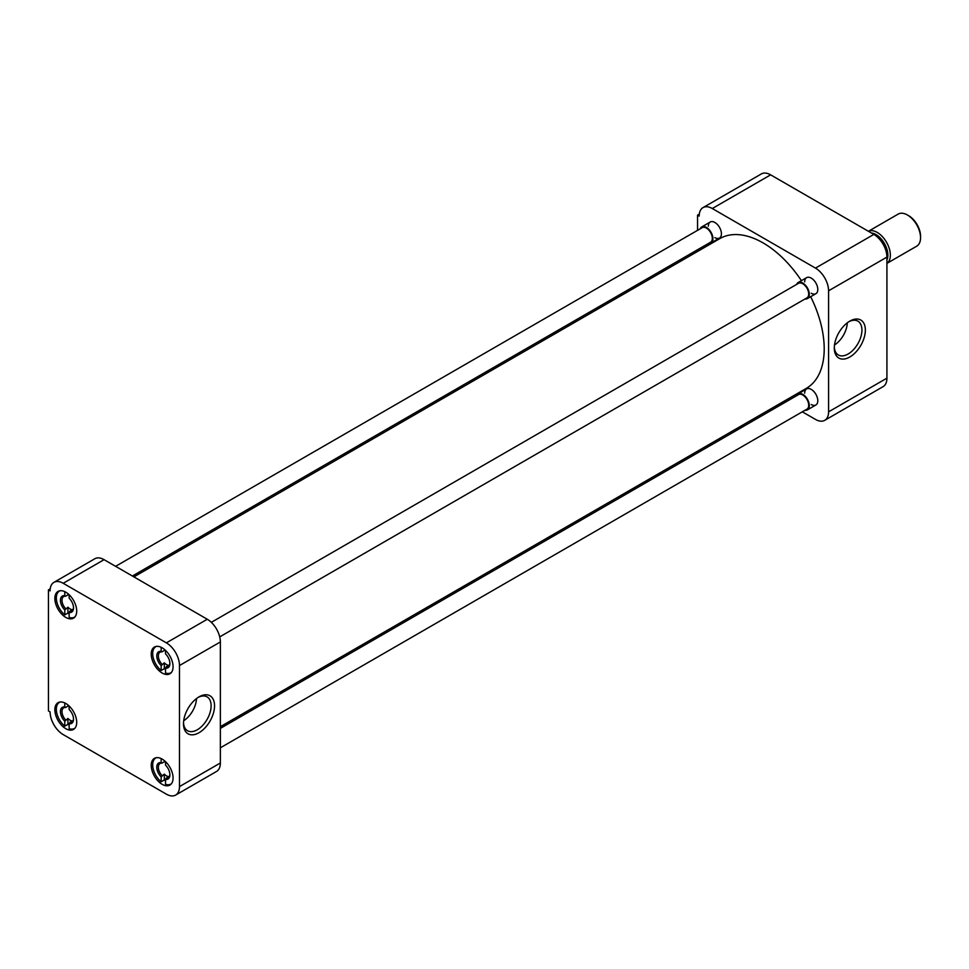 <?xml version="1.0" encoding="UTF-8"?>
<svg xmlns="http://www.w3.org/2000/svg" width="969" height="969" viewBox="0 0 969 969"><rect width="100%" height="100%" fill="white"/><g stroke="black" fill="none" stroke-linecap="round" stroke-linejoin="round"><path stroke-width="1.45" d="M849.825 321.127L849.825 321.127A21.96 12.682 120 0 0 834.297 348.028A21.96 12.682 120 0 0 849.825 356.992A21.96 12.682 120 0 0 865.353 330.09A21.96 12.682 120 0 0 849.825 321.127M834.321 346.987A19.537 11.277 120 0 0 838.124 354.86A19.537 11.277 120 0 0 848.105 354.024A19.537 11.277 120 0 0 860.932 336.606A19.537 11.277 120 0 0 857.662 321.03A19.537 11.277 120 0 0 848.941 321.66M804.694 281.894A9.266 5.354 60 0 1 811.247 278.115L811.247 278.115A9.266 5.354 60 0 1 817.8 289.465A9.266 5.354 60 0 1 811.247 293.244M804.694 393.172A9.266 5.354 60 0 1 811.247 389.393L811.247 389.393A9.266 5.354 60 0 1 817.8 400.742A9.266 5.354 60 0 1 811.247 404.521M708.327 226.249A9.266 5.354 60 0 1 714.868 222.47L714.868 222.47A9.266 5.354 60 0 1 721.42 233.82A9.266 5.354 60 0 1 714.868 237.599M834.503 344.976A18.92 10.925 120 0 0 847.294 322.834M770.634 174.844A18.532 10.695 -120 0 0 761.368 173.923L703.022 207.608A18.532 10.695 60 0 1 712.288 208.529L770.634 174.844L873.832 234.413L815.474 268.11L712.288 208.529M886.926 378.152L828.58 411.849A18.532 10.695 60 0 1 824.74 420.328L883.086 386.643A18.532 10.695 -120 0 0 886.926 378.152L886.926 257.112A18.532 10.695 -120 0 0 873.832 234.413M699.303 214.137L697.547 215.154L699.182 216.099A18.532 10.695 60 0 1 703.022 207.608M815.474 268.11A18.532 10.695 60 0 1 828.58 290.797L886.926 257.112M828.58 411.849L828.58 290.797M824.74 420.328A18.532 10.695 60 0 1 815.474 419.407L802.308 411.813M784.018 401.251L785.508 402.111M697.547 215.154L697.547 230.343M697.547 249.748L697.547 251.468M220.363 726.677L806.293 388.387A86.483 49.928 -120 0 0 810.678 296.696M801.411 280.647A86.483 49.928 -120 0 0 763.063 242.892A86.483 49.928 -120 0 0 719.822 238.604L133.892 576.894M162.15 759.102A15.443 8.915 -120 0 0 154.434 758.339A15.443 8.915 -120 0 0 152.06 770.706A15.443 8.915 -120 0 0 162.15 784.321A15.443 8.915 -120 0 0 169.878 785.084A15.443 8.915 -120 0 0 172.24 772.705A15.443 8.915 -120 0 0 162.15 759.102M162.15 647.813A15.443 8.915 -120 0 0 154.434 647.05A15.443 8.915 -120 0 0 152.06 659.429A15.443 8.915 -120 0 0 162.15 673.031A15.443 8.915 -120 0 0 169.878 673.794A15.443 8.915 -120 0 0 172.24 661.427A15.443 8.915 -120 0 0 162.15 647.813M65.783 592.18A15.443 8.915 -120 0 0 58.055 591.417A15.443 8.915 -120 0 0 55.693 603.784A15.443 8.915 -120 0 0 65.783 617.398A15.443 8.915 -120 0 0 73.499 618.161A15.443 8.915 -120 0 0 75.873 605.782A15.443 8.915 -120 0 0 65.783 592.18M65.783 703.458A15.443 8.915 -120 0 0 58.055 702.695A15.443 8.915 -120 0 0 55.693 715.074A15.443 8.915 -120 0 0 65.783 728.676A15.443 8.915 -120 0 0 73.499 729.439A15.443 8.915 -120 0 0 75.873 717.072A15.443 8.915 -120 0 0 65.783 703.458M183.516 722.729A19.537 11.277 120 0 0 187.32 730.602A19.537 11.277 120 0 0 197.301 729.766A19.537 11.277 120 0 0 211.121 705.832A19.537 11.277 120 0 0 206.857 696.759A19.537 11.277 120 0 0 198.136 697.401M199.02 696.868L199.02 696.868A21.96 12.682 120 0 0 183.492 723.758A21.96 12.682 120 0 0 199.02 732.721A21.96 12.682 120 0 0 214.549 705.832A21.96 12.682 120 0 0 199.02 696.868L199.02 696.868M179.483 665.546L179.483 786.598A18.532 10.695 60 0 1 175.643 795.077A18.532 10.695 60 0 1 166.377 794.156L63.191 734.587A18.532 10.695 60 0 1 50.085 711.888L48.45 710.943L48.45 589.903L50.085 590.848A18.532 10.695 60 0 1 53.925 582.357A18.532 10.695 60 0 1 63.191 583.277L166.377 642.859A18.532 10.695 60 0 1 179.483 665.546L220.363 641.95L220.363 762.991L179.483 786.598M175.643 795.077L216.523 771.469A18.532 10.695 -120 0 0 220.363 762.991M220.363 641.95A18.532 10.695 -120 0 0 207.269 619.252L166.377 642.859M63.191 583.277L104.071 559.67L207.269 619.252M104.071 559.67A18.532 10.695 -120 0 0 94.805 558.762L53.925 582.357M50.206 588.886L48.45 589.903M183.698 720.718A18.92 10.925 120 0 0 196.489 698.564M165.529 780.893A15.056 8.697 60 0 1 164.306 779.972L161.157 781.789A15.056 8.697 60 0 1 153.138 768.635A15.056 8.697 60 0 1 155.815 757.976A15.056 8.697 60 0 1 156.481 757.661M161.157 781.789L161.157 776.896L164.306 774.11A8.152 4.712 60 0 0 166.486 775.866A8.152 4.712 60 0 0 168.667 776.629L166.317 777.986A8.152 4.712 -120 0 0 168.206 777.622A8.152 4.712 -120 0 0 169.878 774.328M171.489 783.642A15.056 8.697 60 0 1 170.871 784.066A15.056 8.697 60 0 1 165.529 784.321L165.529 779.415A9.266 5.354 60 0 0 169.89 774.8A9.266 5.354 60 0 0 165.529 765.147L165.529 761.658M164.306 760.58L164.306 761.791A8.152 4.712 60 0 1 165.529 762.094M161.157 776.896A9.266 5.354 60 0 1 156.784 767.242A9.266 5.354 60 0 1 161.157 762.627L161.157 758.582M161.157 762.627L161.944 763.148L164.306 761.791M164.306 774.11L164.306 779.972M166.317 777.986L165.529 779.415M161.944 775.466A8.152 4.712 60 0 1 160.055 763.511A8.152 4.712 60 0 1 161.944 763.148M69.15 725.26A15.056 8.697 60 0 1 67.927 724.34L64.79 726.156A15.056 8.697 60 0 1 56.771 713.002A15.056 8.697 60 0 1 59.436 702.343A15.056 8.697 60 0 1 60.114 702.016M64.79 726.156L64.79 721.251L67.927 718.465A8.152 4.712 60 0 0 70.119 720.221A8.152 4.712 60 0 0 72.3 720.984L69.938 722.341A8.152 4.712 -120 0 0 71.827 721.99A8.152 4.712 -120 0 0 73.511 718.683M75.11 727.998A15.056 8.697 60 0 1 74.504 728.422A15.056 8.697 60 0 1 69.15 728.676L69.15 723.77A9.266 5.354 60 0 0 73.523 719.168A9.266 5.354 60 0 0 69.15 709.514L69.15 706.026M67.927 704.947L67.927 706.147A8.152 4.712 60 0 1 69.15 706.449M64.79 721.251A9.266 5.354 60 0 1 60.417 711.597A9.266 5.354 60 0 1 64.79 706.982L64.79 702.937M64.79 706.982L65.577 707.503L67.927 706.147M67.927 718.465L67.927 724.34M69.938 722.341L69.15 723.77M65.577 719.822A8.152 4.712 60 0 1 63.688 707.867A8.152 4.712 60 0 1 65.577 707.503M69.15 613.971A15.056 8.697 60 0 1 67.927 613.062L64.79 614.879A15.056 8.697 60 0 1 56.771 601.713A15.056 8.697 60 0 1 59.436 591.066A15.056 8.697 60 0 1 60.114 590.739M64.79 614.879L64.79 609.973L67.927 607.188A8.152 4.712 60 0 0 70.119 608.944A8.152 4.712 60 0 0 72.3 609.707L69.938 611.064A8.152 4.712 -120 0 0 71.827 610.7A8.152 4.712 -120 0 0 73.511 607.406M75.11 616.72A15.056 8.697 60 0 1 74.504 617.144A15.056 8.697 60 0 1 69.15 617.398L69.15 612.493A9.266 5.354 60 0 0 73.523 607.878A9.266 5.354 60 0 0 69.15 598.224L69.15 594.736M67.927 593.67L67.927 594.869A8.152 4.712 60 0 1 69.15 595.172M64.79 609.973A9.266 5.354 60 0 1 60.417 600.32A9.266 5.354 60 0 1 64.79 595.705L64.79 591.659M64.79 595.705L65.577 596.226L67.927 594.869M67.927 607.188L67.927 613.062M69.938 611.064L69.15 612.493M65.577 608.544A8.152 4.712 60 0 1 63.688 596.589A8.152 4.712 60 0 1 65.577 596.226M165.529 669.615A15.056 8.697 60 0 1 164.306 668.695L161.157 670.512A15.056 8.697 60 0 1 153.138 657.357A15.056 8.697 60 0 1 155.815 646.698A15.056 8.697 60 0 1 156.481 646.371M161.157 670.512L161.157 665.618L164.306 662.82A8.152 4.712 60 0 0 166.486 664.577A8.152 4.712 60 0 0 168.667 665.34L166.317 666.708A8.152 4.712 -120 0 0 168.206 666.345A8.152 4.712 -120 0 0 169.878 663.05M171.489 672.365A15.056 8.697 60 0 1 170.871 672.777A15.056 8.697 60 0 1 165.529 673.031L165.529 668.138A9.266 5.354 60 0 0 169.89 663.523A9.266 5.354 60 0 0 165.529 653.869L165.529 650.381M164.306 649.303L164.306 650.502A8.152 4.712 60 0 1 165.529 650.805M161.157 665.618A9.266 5.354 60 0 1 156.784 655.952A9.266 5.354 60 0 1 161.157 651.35L161.157 647.292M161.157 651.35L161.944 651.871L164.306 650.502M164.306 662.82L164.306 668.695M166.317 666.708L165.529 668.138M161.944 664.189A8.152 4.712 60 0 1 160.055 652.222A8.152 4.712 60 0 1 161.944 651.871M220.363 747.802L806.959 409.136A8.406 4.845 -120 0 0 808.243 402.401A8.406 4.845 -120 0 0 802.756 395.001A8.406 4.845 -120 0 0 798.553 394.589L220.363 728.397M796.603 395.715A9.266 5.354 60 0 1 798.117 393.838A9.266 5.354 60 0 1 802.756 394.298A9.266 5.354 60 0 1 808.812 402.462A9.266 5.354 60 0 1 807.383 409.887A9.266 5.354 60 0 1 804.997 410.262M132.402 576.022L710.58 242.214A8.406 4.845 -120 0 0 711.876 235.479A8.406 4.845 -120 0 0 706.377 228.078A8.406 4.845 -120 0 0 702.186 227.667L115.59 566.332M700.224 228.793A9.266 5.354 60 0 1 701.75 226.916A9.266 5.354 60 0 1 706.377 227.376A9.266 5.354 60 0 1 712.433 235.54A9.266 5.354 60 0 1 711.016 242.965A9.266 5.354 60 0 1 708.63 243.34M219.721 636.887L806.959 297.858A8.406 4.845 -120 0 0 808.243 291.124A8.406 4.845 -120 0 0 802.756 283.723A8.406 4.845 -120 0 0 798.553 283.299L211.327 622.34M796.603 284.438A9.266 5.354 60 0 1 798.117 282.56A9.266 5.354 60 0 1 802.756 283.009A9.266 5.354 60 0 1 808.812 291.185A9.266 5.354 60 0 1 807.383 298.609A9.266 5.354 60 0 1 804.997 298.985M886.926 263.362A18.532 10.695 -120 0 0 889.227 248.379A18.532 10.695 -120 0 0 877.248 232.439A18.532 10.695 -120 0 0 868.418 231.288L898.178 214.088A18.532 10.695 -120 0 1 907.444 215.009L907.444 215.009A18.532 10.695 -120 0 1 920.55 237.696A18.532 10.695 -120 0 1 916.71 246.187L886.926 263.374M920.55 237.696L920.55 236.218A16.715 9.642 -120 0 0 908.74 215.748L907.444 215.009M886.78 254.714A16.328 9.424 -120 0 0 875.831 235.758M871.373 232.996A16.776 9.69 60 0 1 876.012 234.583A16.776 9.69 60 0 1 886.926 259.946M798.117 393.838L806.608 388.932M807.383 409.887L815.874 404.981M701.75 226.916L710.241 222.01M711.016 242.965L719.507 238.059M798.117 282.56L806.608 277.655M807.383 298.609L815.874 293.704"/></g></svg>
